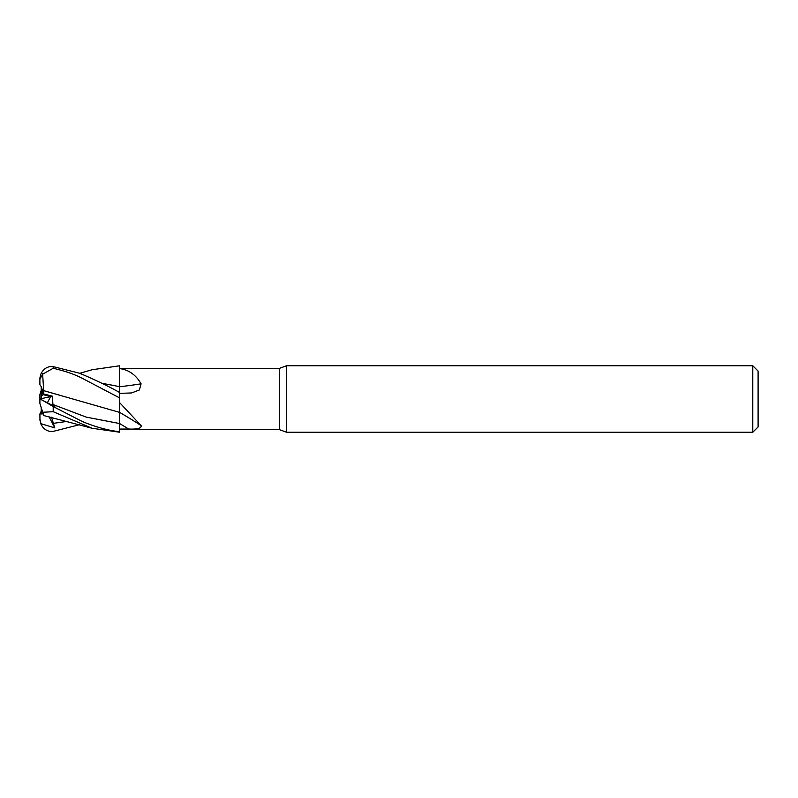<?xml version="1.0" encoding="UTF-8"?>
<svg xmlns="http://www.w3.org/2000/svg" width="798" height="798" viewBox="0 0 798 798"><rect width="100%" height="100%" fill="white"/><g stroke="black" fill="none" stroke-linecap="round" stroke-linejoin="round"><path stroke-width="1.2" d="M40.907 399.569L42.015 400.037L39.9 398.97L39.9 403.529L42.743 412.267L53.197 411.698L92.079 428.257L119.7 432.227L119.64 423.548L119.7 431.618C105.545 430.721 84.099 422.84 79.112 419.868L53.197 406.551L40.159 398.89M119.59 412.426L119.7 397.464L119.7 412.406A487.887 394.112 -157.7 0 1 141.086 425.553C141.755 428.217 137.605 429.374 128.658 429.035L119.7 429.065L119.7 429.593L279.3 429.593L279.3 368.407L286.612 365.753L752.783 365.753L758.1 371.07L758.1 426.93L752.783 432.247L286.612 432.247L279.3 429.593M119.59 391.479L119.58 390.052M119.59 386.681L119.7 365.574L119.59 386.681M119.7 368.407L279.3 368.407M79.66 373.334L92.079 369.743L119.7 365.773L119.7 368.606C128.777 369.793 135.909 374.851 141.086 383.818L139.401 389.953L131.59 392.955L119.7 393.364M119.7 412.526L119.7 386.761A487.887 266.083 -164.5 0 0 141.086 383.818M119.7 402.711L141.086 425.553M286.612 432.247L286.612 365.753M752.783 432.247L752.783 365.753M41.227 386.771L43.082 394.631L50.713 396.546L47.371 402.751L50.713 396.546L43.082 394.631L41.227 396.207L41.227 386.771M42.743 412.267L43.082 413.314L42.743 412.267M128.658 429.035A484.855 391.668 -157.7 0 0 119.7 423.588L119.7 429.065M119.7 431.558L119.7 412.366M119.7 386.761L119.7 368.636M101.865 383.279L119.59 386.641L119.59 387.539M41.227 411.229L39.9 413.963L43.262 413.863L41.227 413.953L41.227 407.618M41.227 399.638L41.227 398.701L52.409 396.167L43.81 394.013L43.681 390.661L119.7 412.406M41.227 398.701L41.227 396.207M39.96 398.99L41.227 398.352L39.97 399M41.227 390.382L39.9 394.471L39.9 399.03M119.7 392.566C105.545 384.446 84.099 374.94 79.112 373.115L53.197 366.621C47.73 366.073 43.631 368.526 40.907 373.973L39.97 377.673A13.297 13.297 0 0 0 39.9 379.05L42.743 374.152L53.197 368.267C65.256 371.09 74.962 374.452 82.294 378.352L119.7 397.933M79.66 424.666L53.197 431.379C47.73 431.927 43.631 429.474 40.907 424.027L39.9 418.95A13.297 13.297 0 0 0 39.97 420.327L39.9 413.963M43.691 415.199L42.593 411.818M40.419 422.621L42.015 424.007L54.793 427.898L51.511 417.254M43.671 390.671L42.593 373.434M43.691 390.641L60.598 395.459M42.015 400.037L54.793 406.521L52.907 404.516L52.409 396.167M119.58 414.352L119.7 423.548M119.58 390.362L119.59 392.506M115.271 385.723L101.974 383.329M43.81 394.013L43.082 394.631C42.543 389.733 41.486 386.441 39.9 384.736L39.9 379.569M54.793 427.898L49.017 416.696M40.907 424.027L42.015 424.007M52.907 423.419L67.85 421.284M52.907 404.516L86.274 417.115L119.64 423.548M53.197 411.698L53.197 406.551M53.197 368.267L53.197 366.621M39.97 377.673L39.9 379.05M43.81 415.568L92.079 428.257"/></g></svg>
